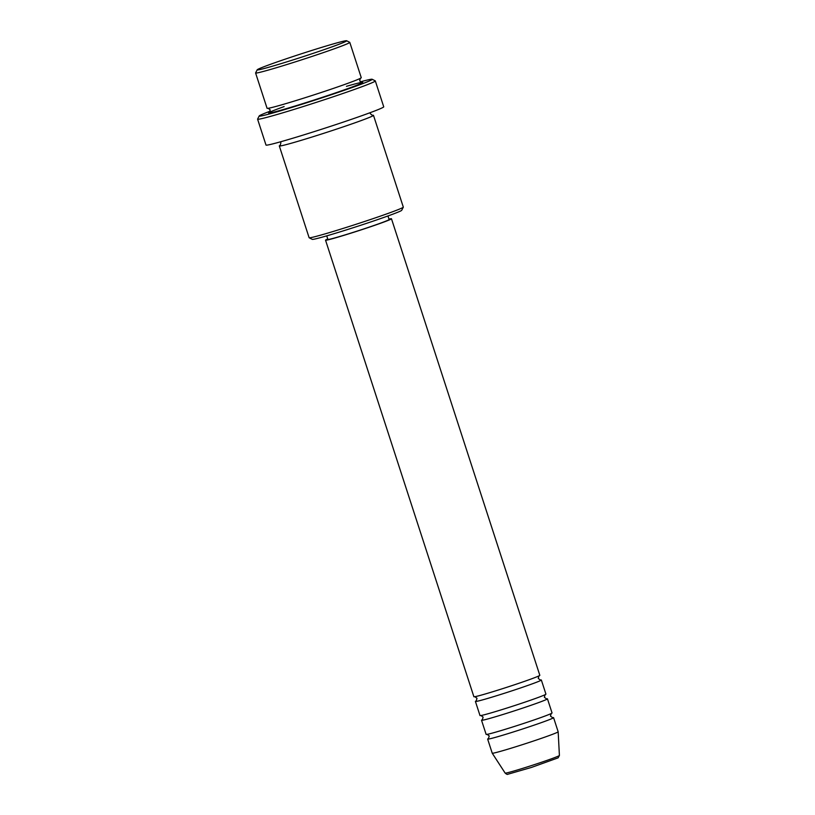 <?xml version="1.0" encoding="UTF-8"?>
<svg xmlns="http://www.w3.org/2000/svg" width="815" height="815" viewBox="0 0 815 815"><rect width="100%" height="100%" fill="white"/><g stroke="black" fill="none" stroke-linecap="round" stroke-linejoin="round"><path stroke-width="1.22" d="M327.762 238.999A34.658 1.212 -18 0 0 325.542 240.191L473.882 696.723A34.658 1.212 -18 0 0 504.923 687.911A34.658 1.212 -18 0 0 539.815 675.299L391.475 218.766A34.658 1.212 -18 0 0 388.979 219.103M476.368 700.798A34.658 1.212 -18 0 0 475.41 701.43A34.658 1.212 -18 0 0 506.451 692.618A34.658 1.212 -18 0 0 541.343 680.005A34.658 1.212 -18 0 0 540.202 680.056M475.41 701.43L479.994 715.55A34.658 1.212 -18 0 0 511.036 706.737A34.658 1.212 -18 0 0 545.928 694.125L541.343 680.005M482.48 719.625A34.658 1.212 -18 0 0 481.522 720.256A34.658 1.212 -18 0 0 512.564 711.444A34.658 1.212 -18 0 0 547.456 698.832A34.658 1.212 -18 0 0 546.315 698.883M481.522 720.256L486.117 734.376A34.658 1.212 -18 0 0 517.158 725.564A34.658 1.212 -18 0 0 552.05 712.952L547.456 698.832M488.603 738.451A34.658 1.212 -18 0 0 487.645 739.083A34.658 1.212 -18 0 0 518.686 730.26A34.658 1.212 -18 0 0 553.579 717.658A34.658 1.212 -18 0 0 552.438 717.709M299.309 57.906A47.046 1.64 -18 0 0 346.62 40.75A47.046 1.64 -18 0 0 304.545 52.761A47.046 1.64 -18 0 0 257.194 69.805A47.046 1.64 -18 0 0 299.309 57.906M346.62 40.75L349.737 42.339A49.521 1.732 162 0 1 349.788 42.38A49.521 1.732 162 0 1 299.94 60.392A49.521 1.732 162 0 1 255.594 72.983A49.521 1.732 162 0 1 255.604 72.922L257.194 69.805M403.303 207.183L401.714 210.29A47.046 1.64 162 0 1 354.362 227.344A47.046 1.64 162 0 1 312.288 239.355L309.17 237.766A49.521 1.732 -18 0 0 353.466 225.123A49.521 1.732 -18 0 0 403.303 207.183A49.521 1.732 -18 0 0 403.313 207.112L373.484 115.333A49.521 1.732 -18 0 0 372.2 115.353M270.244 111.146A59.424 2.078 -18 0 0 259.19 115.975A59.424 2.078 -18 0 0 312.389 100.938A59.424 2.078 -18 0 0 372.149 79.269A59.424 2.078 -18 0 0 360.362 81.857M372.149 79.269L375.267 80.858A61.899 2.16 162 0 1 375.318 80.919A61.899 2.16 162 0 1 313.011 103.424A61.899 2.16 162 0 1 257.591 119.173A61.899 2.16 162 0 1 257.601 119.092L259.19 115.975M255.594 72.983L267.065 108.283A49.521 1.732 -18 0 0 311.412 95.691A49.521 1.732 -18 0 0 361.259 77.68L349.788 42.38M280.36 145.192A49.521 1.732 -18 0 0 279.301 145.936A49.521 1.732 -18 0 0 323.647 133.344A49.521 1.732 -18 0 0 373.484 115.333M325.542 240.191A34.658 1.212 -18 0 0 356.583 231.368A34.658 1.212 -18 0 0 391.475 218.766M326.734 235.851L327.895 239.416A32.182 1.121 -18 0 0 356.715 231.236A32.182 1.121 -18 0 0 389.122 219.53L387.96 215.965M257.591 119.173L265.996 145.06A61.899 2.16 -18 0 0 321.426 129.31A61.899 2.16 -18 0 0 383.733 106.806L375.318 80.919M487.645 739.083L492.229 753.203A34.658 1.212 -18 0 0 492.24 753.213A34.658 1.212 -18 0 0 523.271 744.38A34.658 1.212 -18 0 0 558.163 731.789A34.658 1.212 -18 0 0 558.163 731.778L553.579 717.658M279.301 145.936L309.119 237.715A49.521 1.732 -18 0 0 309.17 237.766M530.687 765.835A28.525 0.998 -18 0 0 559.406 755.474L558.102 757.858L531.39 767.455L507.816 774.25C507.46 774.658 506.573 774.281 505.157 773.099A28.525 0.998 -18 0 0 530.687 765.835M346.446 86.339A49.521 1.732 162 0 1 359.344 84.21A49.521 1.732 162 0 1 312.94 100.398A49.521 1.732 162 0 1 271.252 112.715A49.521 1.732 162 0 1 284.14 106.582M474.839 696.662L476.999 698.312L476.225 700.91M480.952 715.489L483.122 717.139L482.337 719.737M487.075 734.315L489.234 735.965L488.46 738.563M268.155 108.252L270.183 109.872L269.49 112.378M280.197 145.325L280.89 142.819L280.309 141.871M559.406 755.474L558.163 731.789M505.157 773.099L492.24 753.213M372.404 115.373L370.367 113.743L370.275 112.643M360.352 78.291L359.67 80.797L361.697 82.427M551.235 713.471L550.461 716.069L552.611 717.72M545.123 694.645L544.339 697.243L546.498 698.893M539 675.818L538.226 678.416L540.386 680.067"/></g></svg>
